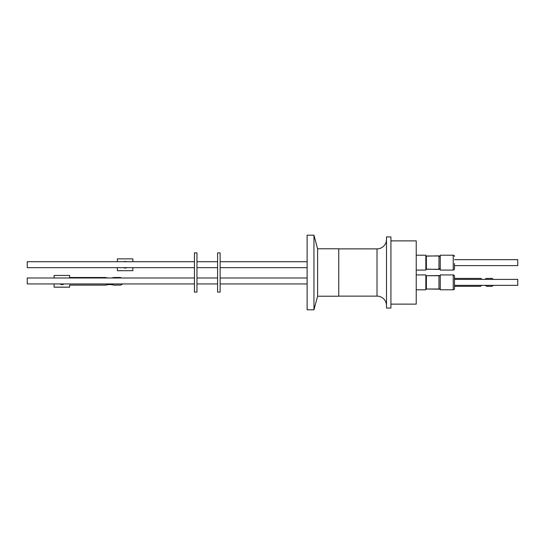 <?xml version="1.0" encoding="UTF-8"?>
<svg xmlns="http://www.w3.org/2000/svg" width="545" height="545" viewBox="0 0 545 545"><rect width="100%" height="100%" fill="white"/><g stroke="black" fill="none" stroke-linecap="round" stroke-linejoin="round"><path stroke-width="0.82" d="M338.745 296.126L377.017 296.126L377.017 248.874A9.49 9.49 0 0 0 386.5 239.384M377.017 296.126A9.49 9.49 0 0 1 386.5 305.616M439.706 288.85A0.947 0.947 0 0 1 439.004 289.17L438.97 275.729L438.97 289.007L426.381 289.007L426.381 275.729L438.97 275.729M439.706 275.886A0.947 0.947 0 0 0 439.004 275.566L426.381 275.729M454.496 280.852L454.496 288.537A1.267 1.267 0 0 1 453.236 289.797L453.236 274.932A1.267 1.267 0 0 1 454.496 276.199L454.496 280.852L454.496 276.199M454.496 256.463A1.267 1.267 0 0 0 453.236 255.203L440.265 255.203L440.265 270.068L453.236 270.068A1.267 1.267 0 0 0 454.496 268.801L454.496 263.507M313.954 309.819L313.954 235.181L307.121 235.181L307.121 309.819L313.954 309.819L317.599 296.221L317.599 248.779L313.954 235.181M317.599 296.221L338.745 296.221L338.745 248.779L317.599 248.779M390.929 308.082L390.929 236.918L386.5 236.918L386.5 308.082L390.929 308.082M390.929 304.124L416.23 304.124L416.23 240.876L390.929 240.876M416.23 303.238L416.23 241.762M416.55 289.797L425.836 289.797L425.836 274.932L416.55 274.932M416.55 270.068L425.836 270.068L425.836 255.203L416.55 255.203M425.836 288.85L426.354 288.85L426.354 275.886L425.836 275.886M425.836 269.114L439.004 269.434L439.004 256.15L440.265 256.15M426.381 289.007L439.004 289.17M426.381 269.271L426.381 255.993L438.97 255.993L438.97 269.271L426.381 269.271L426.381 255.993M425.836 256.15L439.004 255.83L439.951 256.784M220.126 252.894L220.126 292.106L217.591 292.106L217.591 252.894L220.126 252.894M307.121 277.991L220.126 277.991M307.121 283.938L220.126 283.938M307.121 261.709L220.126 261.709M307.121 267.656L220.126 267.656M440.265 288.85L438.97 289.007M217.591 277.991L196.963 277.991M217.591 283.938L196.963 283.938M217.591 261.709L196.963 261.709M217.591 267.656L196.963 267.656M439.004 275.566L440.265 275.886M493.15 279.394A4.987 4.987 180 0 0 492.183 278.413L486.038 278.413A2.929 2.929 180 0 1 485.064 279.394M438.97 269.271L440.265 269.114M196.963 252.894L196.963 292.106L194.436 292.106L194.436 252.894L196.963 252.894M194.436 261.709L27.25 261.709L27.25 267.656L194.436 267.656M194.436 277.991L27.25 277.991L27.25 283.938L194.436 283.938M126.386 261.709A3.318 3.318 -0 0 0 123.967 261.709M126.801 267.656A3.318 3.318 180 0 1 123.552 267.656M123.865 261.709A3.318 3.318 180 0 1 126.488 261.709M111.255 277.991A15.389 15.383 -0 0 0 113.857 277.5L119.893 277.5A3.161 3.161 180 0 1 121.59 277.991M60.059 283.938A3.29 3.29 -0 0 0 63.976 283.938M453.236 274.932L440.265 274.932L440.265 289.797L453.236 289.797M454.496 285.342L517.75 285.342L517.75 279.394L454.496 279.394M454.496 265.606L517.75 265.606L517.75 259.658L454.496 259.658M122.339 283.938A3.161 3.161 180 0 1 119.893 285.09L113.857 285.13A15.389 15.383 -0 0 0 105.573 285.13L69.61 285.13M119.893 285.09L113.857 285.09A15.389 15.383 -0 0 0 105.573 285.09L69.61 285.09L69.61 287.188L54.112 287.188L54.112 283.938M119.893 285.13A3.161 3.161 -0 0 0 122.373 283.938M132.864 270.674L117.366 270.715L132.864 270.674L132.864 267.656M69.61 287.147L54.112 287.147M54.112 277.991L54.112 275.443L69.61 275.443L69.61 277.5L105.573 277.5A15.389 15.383 -0 0 0 108.176 277.991M132.864 261.709L132.864 258.848L117.366 258.848L117.366 261.709M117.366 267.656L117.366 270.674M454.496 286.323L480.533 286.323A4.115 4.115 180 0 1 481.95 285.342A4.115 4.115 0 0 0 480.533 286.323L454.496 286.323M485.111 285.342A4.115 4.115 180 0 1 486.528 286.323L492.183 286.323L486.528 286.323A4.115 4.115 0 0 0 485.111 285.342M493.15 285.342A4.987 4.987 180 0 1 492.183 286.323A4.987 4.987 180 0 0 493.15 285.342M481.998 279.394A2.929 2.929 180 0 1 481.024 278.413L454.496 278.413M453.236 270.068L453.236 255.203M439.004 269.434L439.951 268.481M338.745 248.874L377.017 248.874"/></g></svg>
